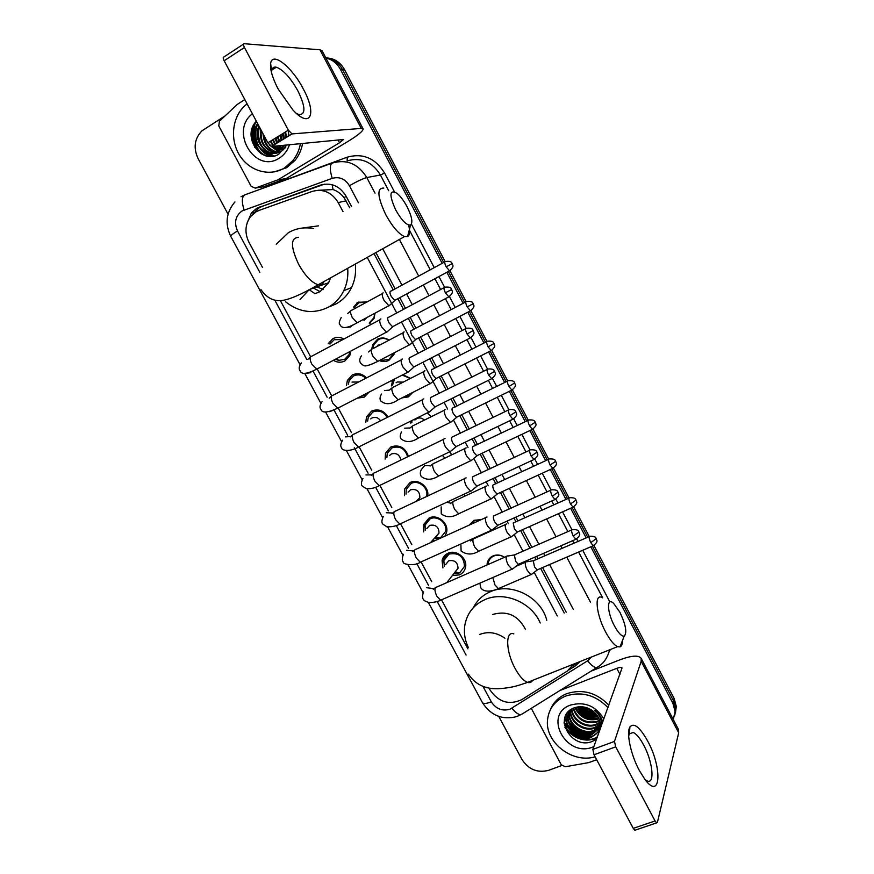 <?xml version="1.0" encoding="UTF-8"?>
<svg xmlns="http://www.w3.org/2000/svg" width="874" height="874" viewBox="0 0 874 874"><rect width="100%" height="100%" fill="white"/><g stroke="black" fill="none" stroke-linecap="round" stroke-linejoin="round"><path stroke-width="1.31" d="M487.047 564.954L487.179 563.468C487.834 559.961 489.779 557.448 493.012 555.919C496.924 554.367 500.769 554.815 504.571 557.262M469.119 525.154L474.047 520.303L481.235 519.648M490.948 530.474L490.98 531.042M449.749 451.771L451.716 454.862M427.353 412.856L431.352 416.658M402.969 374.706L410.518 378.387M412.867 392.371L408.322 396.894L401.931 397.91M371.909 348.398L372.739 344.618L377.59 339.188C381.468 337.32 385.325 337.626 389.159 340.106M394.425 352.692L393.923 354.549L388.864 360.372C385.816 361.88 382.648 361.934 379.36 360.558M354.986 306.534L353.402 307.244L357.958 302.338L367.146 301.891M375.001 313.176L374.105 318.322L369.309 323.653M442.921 567.903L442.069 560.562C442.867 557.197 444.833 554.772 447.947 553.286C456.173 549.112 467.645 558.213 465.525 567.248C464.782 570.798 462.772 573.333 459.516 574.863L452.35 575.529M423.704 531.884L423.289 525.001L429.047 518.02C437.393 513.65 449.028 523.165 446.57 532.375L444.964 536.123M404.443 495.613L404.433 489.211L410.037 482.546C418.001 478.286 429.298 486.829 427.747 495.962M385.139 459.112L385.489 453.18L390.907 446.887C399.396 444.342 405.252 447.51 408.475 456.381M365.824 422.382L366.479 416.898L371.69 411.009C378.387 408.497 383.839 410.507 388.034 417.029M346.465 385.456L347.393 380.376L352.353 374.946C357.466 372.685 362.207 373.657 366.577 377.863M369.068 392.109L364.239 397.135L357.302 398.151M331.301 342.062L328.231 343.602L332.907 338.664C336.501 336.872 340.194 336.982 343.974 338.992M350.769 351.097L349.775 355.62L344.869 360.984C341.1 362.808 337.309 362.601 333.464 360.383M343.012 211.661L338.205 202.593C331.738 192.225 323.096 188.5 312.258 191.406L259.075 210.405L255.842 211.934L250.379 216.818C245.037 224.662 244.556 233.15 248.959 242.284L262.539 267.499M349.742 207.772L344.039 197.644C340.98 193.711 337.331 191.024 333.06 189.571L318.005 190.292M564.254 613.035L540.635 568.406M536.024 559.699L534.702 557.208M529.961 548.238L520.598 530.551M515.999 521.865L513.956 518.009M509.214 509.061L500.441 492.477M495.853 483.803L493.078 478.57M488.348 469.633L480.165 454.174M475.576 445.5L472.069 438.89M467.339 429.942L459.779 415.653M455.179 406.967L450.94 398.959M446.199 390.012L439.261 376.902M434.651 368.194L429.68 358.799M424.917 349.808L418.624 337.91M413.992 329.17L408.289 318.387M403.504 309.352L397.867 298.7M393.213 289.906L374.006 253.624M557.273 615.93L534.276 572.536M528.442 561.534L527.754 560.234M523.013 551.286L514.283 534.812M508.439 523.788L507.029 521.123M502.299 512.197L494.171 496.869M488.293 485.78L486.173 481.782M481.443 472.867L473.937 458.708M468.027 447.543L465.197 442.2M460.467 433.286L453.584 420.296M447.641 409.076L444.09 402.379M439.349 393.442L422.852 362.306M418.1 353.347L401.483 321.993M396.709 312.99L367.244 257.404M489.036 688.067L490.096 690.045C498.551 702.128 509.05 705.351 521.581 699.735L567.237 671.09L573.715 664.065M280.368 300.612L310.521 356.603M317.284 369.145L331.093 394.797M338.325 408.224L351.457 432.608M359.247 447.062L371.701 470.201M380.037 485.671L391.825 507.576M400.696 524.039L411.84 544.721M421.235 562.179L431.723 581.658M441.654 600.088L467.929 648.869M391.366 385.926L392.83 379.917M410.802 423.278L410.736 421.115M434.99 540.656L432.892 540.296M590.813 546.785L672.871 703.253L673.493 700.839L675.711 708.847L674.859 714.976L675.711 708.847L673.493 700.839L592.375 546.119L673.493 700.839L674.116 698.446L676.312 706.421L675.482 712.529M325.915 58.034C332.218 59.465 337.047 63.223 340.412 69.33L342.444 69.417L443.675 262.506L342.444 69.417C338.588 62.546 333.049 58.689 325.827 57.87C333.049 58.689 338.588 62.546 342.444 69.417L344.454 69.505L445.074 261.468M448.373 271.464L464.651 302.502L448.373 271.464M469.316 311.417L485.485 342.247L469.316 311.417M490.139 351.119L506.199 381.741L490.139 351.119M510.831 390.591L526.771 420.984L510.831 390.591M531.403 429.822L547.211 459.986L531.403 429.822M551.844 468.814L567.532 498.737L551.844 468.814M572.175 507.576L587.721 537.248L572.175 507.576M358.908 301.891L359.258 302.557M369.888 322.517L370.205 323.107M356.832 303.059L357.248 303.846M326.57 57.946C334.327 58.318 340.292 62.163 344.454 69.505M450.001 270.874L466.05 301.497M470.955 310.838L486.905 341.275M491.778 350.561L507.63 380.813M512.47 390.044L528.224 420.099M533.031 429.276L548.686 459.156M553.471 468.278L569.029 497.962M573.781 507.029L589.251 536.538M593.981 545.551L674.116 698.446M351.632 206.679L346.082 196.18C339.691 185.911 331.126 182.229 320.387 185.124L256.628 208.329L251.384 212.972L247.134 223.001M252.302 214.654L259.021 207.837L262.211 206.33L324.473 184.152M596.756 738.585C584.127 741.239 573.486 737.47 564.833 727.277C573.486 737.47 584.127 741.239 596.756 738.585M254.673 147.378L251.351 131.624L254.673 147.378M228.048 214.163L198.027 158.445C193.176 147.772 194.498 138.551 201.992 130.794L225.11 115.871M561.774 765.515L548.664 770.322C537.532 773.162 528.65 769.568 522.018 759.55L498.77 716.418M672.871 703.253L675.089 711.294L673.33 719.641M340.412 69.33L442.157 263.336M446.854 272.295L463.122 303.311M467.787 312.215L483.956 343.034M488.599 351.894L504.659 382.506M509.291 391.344L525.23 421.727M529.852 430.554L545.671 460.707M550.292 469.524L565.981 499.436M570.613 508.275L586.17 537.925M590.311 737.077L587.525 736.946M574.229 732.423L570.034 729.331M568.198 727.583L564.112 722.285M261.479 153.922C253.853 144.439 251.854 133.875 255.47 122.24M566.232 612.215L542.59 567.554M537.98 558.847L536.669 556.356M531.916 547.375L522.554 529.677M517.954 520.991L515.911 517.124M511.17 508.176L502.386 491.581M497.798 482.896L495.023 477.652M490.292 468.715L482.109 453.256M477.521 444.571L474.014 437.95M469.283 429.003L461.712 414.702M457.113 406.006L452.874 397.998M448.133 389.039L441.195 375.918M436.585 367.211L431.603 357.805M426.851 348.813L420.547 336.905M415.915 328.154L410.212 317.371M405.427 308.325L399.789 297.663M395.124 288.868L375.918 252.564M568.832 669.976L575.463 665.802L580.227 661.476M578.151 662.306L572.634 665.901M278.129 88.995C272.546 78.157 270.033 69.734 270.623 63.726C271.869 50.736 292.135 67.014 303.365 89.093C317.087 114.035 310.631 129.254 292.888 109.982L278.129 88.995M296.614 113.576L299.159 114.614C305.867 114.494 305.463 106.606 297.947 90.962C290.518 77.753 283.318 69.833 276.337 67.211C273.704 66.653 272.153 67.855 271.694 70.805L271.606 72.979M277.615 179.957L285.962 178.613L277.615 179.957L255.219 188.118L251.177 186.359L218.784 125.922L219.385 121.246L237.291 104.41L244.807 99.56M286.486 178.362L347.12 141.959C357.979 135.317 363.3 130.947 363.103 128.849L361.257 128.402L292.036 133.919L271.596 146.471L343.504 139.501L339.549 142.757L278.14 179.705M285.962 178.613L263.85 186.654L255.219 188.118M363.103 128.849L322.113 50.79L319.982 49.807L244.152 43.7C243.19 43.853 243.289 45.109 244.436 47.48L224.137 60.765C222.99 58.405 222.914 57.149 223.908 56.974L243.551 44.093M271.596 146.471L267.859 142.801L288.344 130.171L244.436 47.48M288.344 130.171L292.036 133.919M267.859 142.801L224.137 60.765M285.689 137.819L284.924 132.28M300.438 143.609C299.269 150.109 296.723 155.791 292.823 160.652L284.411 168.016C269.815 176.919 249.756 171.293 239.869 155.714C229.829 140.255 231.872 117.75 244.654 105.885L247.091 103.831M302.633 143.402C301.464 149.858 298.93 155.517 295.041 160.368L286.661 167.699L274.196 171.905M289.469 144.702C287.524 150.623 284.094 155.113 279.177 158.183C255.295 174.254 229.228 131.231 252.389 113.773M256.355 121.224C241.071 136.606 261.763 165.405 278.806 154.163L286.901 144.964M258.977 126.14C251.297 141.271 268.766 159.975 281.625 150.983L285.23 147.837M257.917 124.152C249.822 136.235 259.96 155.08 273.125 153.365M257.601 123.551C246.555 138.474 264.713 161.122 278.806 151.289L284.389 145.204M259.37 126.883C254.356 138.3 263.161 153.42 274.523 153.092M261.206 130.324C260.31 142.506 265.204 149.957 275.9 152.688M260.703 129.374C259.261 142.211 264.21 150.011 275.561 152.808M263.773 135.142C264.975 144.254 269.465 149.913 277.255 152.142M263.019 133.722C263.697 143.697 268.34 149.891 276.916 152.284M271.202 146.428L278.566 151.431M269.29 144.92L278.238 151.628M270.842 140.954L273.365 145.39M274.054 146.231L279.855 150.568M270.263 141.315L272.863 145.696M273.354 146.297L279.538 150.798M273.169 139.523L275.408 144.123M276.807 145.958L281.1 149.52M272.59 139.884L274.895 144.45M276.118 146.024L280.794 149.804M275.561 138.048L277.506 142.844M279.538 145.685L282.313 148.252M274.96 138.42L276.982 143.161M278.85 145.75L282.018 148.591M277.987 136.552L279.658 141.522M282.236 145.423L283.482 146.712M277.375 136.923L279.112 141.85M281.559 145.488L283.198 147.127M280.478 135.011L281.843 140.179M279.855 135.404L281.286 140.517M283.034 133.438L284.072 138.802M282.389 133.842L283.515 139.152M285.656 131.821L286.355 137.404M284.99 132.236L285.776 137.764M288.333 130.608L288.682 135.973M283.089 133.405L283.799 137.928M280.554 134.967L281.286 138.682M284.706 145.816L285.765 147.16M275.627 138.005L276.184 140.037M279.298 146.242L281.625 149.006M281.941 149.323L282.837 150.131M258.66 129.002C257.71 133.875 258.212 138.726 260.19 143.533M263.14 148.591L267.16 152.622M267.794 153.092L273.966 156.02M255.82 128.904C254.76 134.006 255.295 139.064 257.426 144.079M260.343 148.984C263.303 152.742 266.941 155.201 271.246 156.37M255.656 122.01C248.336 133.361 253.995 150.863 265.357 155.616M283.405 133.209L284.334 138.649M280.871 134.782L282.062 140.048M275.933 137.819L277.626 142.768M280.674 147.564L281.81 148.82M282.127 149.137L283.034 149.978M259.48 127.091C257.644 133.875 258.551 140.408 262.211 146.69M264.505 149.782L267.848 152.841M268.394 153.223L274.239 155.954M257.207 125.408C254.574 132.881 255.317 140.124 259.425 147.127M261.708 150.153L271.661 156.348M256.421 121.344C248.325 132.99 254.465 151.606 266.581 155.943M395.671 209.913C401.723 220.51 406.683 225.558 410.551 225.044C413.052 222.652 411.905 216.566 407.098 206.788C403.843 200.714 400.445 196.191 396.916 193.23C389.411 189.287 388.996 194.847 395.671 209.913M408.639 225.066C410.157 231.359 409.808 235.193 407.59 236.581L404.531 236.592C398.675 234.003 392.426 226.716 385.795 214.742C377.349 196.694 376.683 187.812 383.806 188.085M309.582 289.982L314.979 293.675L320.015 291.697L328.635 282.717L330.47 277.932M323.172 289.545L317.317 287.033M347.699 268.318C348.365 276.337 347.065 283.799 343.766 290.725C340.204 297.958 335.059 303.464 328.318 307.222C313.548 314.356 299.29 312.553 285.569 301.803M276.25 244.25L288.42 232.648C296.21 228.223 304.633 226.879 313.69 228.606M355.292 264.079C356.242 272.459 354.986 280.281 351.534 287.546C348.016 294.669 342.925 300.088 336.282 303.791L330.164 306.424M301.661 228.147L318.442 225.863M320.103 291.643L313.974 288.311M614.4 625.839C618.366 633.038 621.633 636.469 624.211 636.141C627.248 632.82 625.817 624.855 619.917 612.248L613.701 603.464C606.545 596.374 606.862 611.964 614.4 625.839M622.506 640.522C622.485 644.149 621.654 646.279 620.016 646.913L617.557 646.673C613.941 644.914 609.965 640.041 605.649 632.033C596.177 614.575 594.112 593.446 601.913 597.455M468.278 647.394C464.815 639.976 463.69 632.459 464.902 624.844C467.153 613.144 473.795 604.764 484.819 599.673C504.047 590.802 531.556 602.23 540.23 622.976M473.424 607.583C477.029 600.427 482.612 595.161 490.172 591.807C511.028 581.986 541.072 596.942 546.774 620.267M525.329 629.138C517.987 615.307 507.117 610.413 492.728 614.466M342.947 339.549L334.13 339.735L330.011 344.105M335.441 359.312L338.653 360.361L344.662 359.378L348.977 354.68L349.797 351.621M380.889 318.944L380.43 319.043C379.218 320.168 379.6 322.757 381.567 326.81L386.461 332.175L388.012 331.082M388.165 317.251C387.302 318.049 387.586 319.917 389.006 322.856L392.535 326.745L393.584 326.199M365.813 378.256C362 374.782 357.914 374.017 353.555 375.962L349.174 380.769L348.376 384.298M360.503 396.512L364.021 395.496L366.883 393.234M358.635 381.982L352.014 382.08M402.422 359.05L401.778 359.192C400.631 360.438 401.035 363.081 403.012 367.124L407.688 372.28L409.24 371.221M409.524 357.488C408.715 358.373 409.021 360.285 410.441 363.213L413.806 366.96L414.855 366.424M387.313 417.39C383.631 411.578 378.813 409.775 372.87 411.993L368.271 417.193L367.637 421.093M380.572 420.776C378.3 417.575 375.47 416.625 372.084 417.925L370.707 418.908M423.814 398.915L422.983 399.09C421.902 400.456 422.35 403.154 424.305 407.186L428.784 412.146L430.336 411.108M487.124 369.494L430.751 397.473C429.986 398.457 430.314 400.401 431.734 403.318L434.957 406.913L435.995 406.399M407.634 456.796C405.055 448.581 399.866 445.587 392.065 447.816L387.28 453.377L386.854 457.703M400.86 460.085C399.647 454.677 396.49 452.634 391.41 453.945L389.4 455.594M445.074 438.54L444.058 438.748C443.052 440.223 443.522 442.976 445.478 446.996L449.76 451.771L451.301 450.766M508.471 409.993L451.847 437.208C451.137 438.278 451.487 440.267 452.896 443.173L455.988 446.636L457.004 446.144M426.501 496.552L426.523 496.476C429.047 488.216 418.646 479.4 411.162 483.442L406.224 489.331L406.039 494.105M418.187 500.463L419.87 497.667C419.826 491.319 416.745 488.686 410.616 489.757L408.103 492.138M466.148 477.914L465.001 478.154C464.061 479.75 464.564 482.546 466.519 486.567L470.616 491.155L472.135 490.183M529.677 450.23L472.812 476.701C472.146 477.849 472.517 479.881 473.937 482.776L476.876 486.108L477.892 485.638M440.387 537.969L445.576 531.523C447.75 523.406 437.513 515.015 430.15 518.861L425.081 525.034L425.19 530.278M434.345 538.657L440.135 538.078L435.82 536.997M435.897 536.909L439.01 533.053C438.814 526.891 435.711 524.334 429.713 525.372L426.84 528.486M487.004 517.015L485.824 517.31C484.95 519.025 485.485 521.876 487.43 525.886L491.341 530.299L492.849 529.36M550.751 490.205L493.646 515.944C493.034 517.179 493.428 519.243 494.837 522.139L497.656 525.34L498.65 524.892M453.693 573.814L459.702 572.852L464.498 566.407C463.908 556.487 458.752 552.379 449.028 554.094L443.85 560.518L444.298 566.221M459.702 572.852L455.157 572.12L458.042 568.264C457.703 562.266 454.589 559.775 448.712 560.791L445.587 564.637M507.739 555.875L506.505 556.235C505.696 558.06 506.264 560.966 508.209 564.954L511.956 569.214L513.431 568.319M571.694 529.939L514.349 554.957L515.605 561.25L518.304 564.342L519.276 563.916M366.741 302.109L358.821 302.786L354.538 307.386M363.966 320.397L366.894 317.546M383.249 292.856L382.91 292.932C381.741 293.937 382.113 296.417 384.036 300.372L388.875 305.714L390.285 304.709M390.438 291.129C389.607 291.85 389.88 293.642 391.268 296.494L394.753 300.383L395.714 299.858M369.44 322.735L373.93 317.765L374.793 313.296M388.93 340.226C385.412 338.107 381.905 337.899 378.42 339.593L373.864 344.684L373.132 347.71M380.703 359.859L382.375 360.339L388.985 359.433L394.043 352.888M380.824 344.498L377.404 345.317M404.181 331.956L403.668 332.076C402.564 333.202 402.969 335.725 404.881 339.669L409.513 344.815L410.933 343.832M411.217 330.361C410.43 331.17 410.725 332.994 412.113 335.834L415.456 339.571L416.406 339.079M394.556 379.032L392.535 385.15M403.799 396.96L408.409 395.911L411.982 392.83M403.165 382.146L397.266 381.971L396.13 382.736M424.983 370.838L424.305 370.98C423.256 372.226 423.693 374.804 425.605 378.726L430.041 383.686L431.461 382.725M431.865 369.341C431.122 370.237 431.45 372.106 432.827 374.946L436.028 378.54L436.978 378.06M410.365 378.475L402.204 375.099M411.916 420.536L411.894 422.415M424.382 420.11C422.055 417.925 419.509 417.411 416.767 418.57L414.888 420.055M445.653 409.48L444.811 409.655C443.828 411.009 444.298 413.642 446.199 417.553L450.449 422.328L451.858 421.388M507.466 381.119L452.393 408.103C451.694 409.076 452.044 410.977 453.42 413.806L456.479 417.269L457.419 416.811M431.221 416.723L427.146 412.965M466.203 447.903L465.197 448.089C464.28 449.553 464.771 452.24 466.672 456.141L470.736 460.74L472.146 459.833M528.093 420.35L472.79 446.625C472.146 447.674 472.506 449.618 473.883 452.437L476.811 455.769L477.75 455.332M451.552 454.939L449.618 451.836M444.921 458.118L442.31 455.354M486.523 486.053L485.452 486.305C484.6 487.878 485.125 490.609 487.015 494.498L490.915 498.923L492.302 498.049M548.599 459.342L493.067 484.906C492.466 486.042 492.86 488.02 494.225 490.827L497.033 494.039L497.951 493.624M464.859 496.115L464.116 494.181M480.951 519.768L474.757 520.5L470.376 524.575M506.702 523.974L505.587 524.28C504.801 525.962 505.358 528.748 507.237 532.627L510.973 536.887L512.35 536.046M568.985 498.093L513.224 522.969L514.436 528.999L517.135 532.091L518.031 531.687M490.631 531.195L490.631 530.627M484.13 534.123L484.163 533.522M504.473 557.306C500.933 555.034 497.339 554.629 493.701 556.072C490.675 557.514 488.85 559.873 488.238 563.151L488.118 564.484M526.749 561.665L525.613 562.037C524.881 563.817 525.46 566.647 527.339 570.525L530.922 574.633L532.277 573.825M589.229 536.592L533.26 560.802L534.538 566.931L537.117 569.914L538.002 569.531M639.287 770.42C630.777 754.699 626.155 732.751 629.903 726.982C633.869 722.35 639.768 727.015 647.612 740.966C662.426 767.623 661.017 801.163 644.99 779.499L639.287 770.42M645.176 779.728L647.175 780.93C655.172 784.655 652.649 761.363 643.625 744.954C639.899 738.038 636.425 733.876 633.224 732.478L629.4 733.843L628.657 736.017M596.68 759.746L588.617 762.631L565.27 766.76L561.239 764.772L531.283 708.333M591.064 671.145L619.95 659.804C631.476 655.511 638.533 655.019 641.134 658.319L641.166 661.323L614.477 741.425L615.722 746.822L594.025 754.775L592.856 749.379L622.037 667.976C621.403 667.157 619.655 667.277 616.782 668.337L559.863 690.547M641.134 658.319L678.421 729.342L678.694 732.783L657.423 822.325L656.658 822.86L655.074 820.959L615.722 746.822M635.518 830.027L634.852 830.256L633.257 828.366L594.025 754.775M595.107 756.797C572.492 763.865 544.775 742.255 547.528 719.87C548.839 708.617 554.903 700.675 565.718 696.043C581.527 691.083 595.609 694.95 607.976 707.612M550.489 709.48C553.526 702.106 558.956 696.829 566.767 693.661C582.51 688.712 596.549 692.547 608.861 705.165M602.743 722.077C601.465 717.412 598.799 713.457 594.746 710.234C600.11 715.183 602.197 720.7 601.028 726.797M600.143 729.255L598.089 732.128L600.198 725.158C600.11 718.723 597.051 713.577 591.043 709.71C585.624 706.585 580.128 705.93 574.557 707.743C552.117 715.293 570.722 749.75 591.709 741.665L596.505 739.306M593.839 746.647L592.889 747.03C565.991 758.14 542.688 714.659 570.525 705.067C584.815 701.309 595.926 705.952 603.847 719.018M568.461 712.386L568.013 715.052C566.603 726.906 581.461 737.951 592.452 733.636L599.925 727.518M568.253 712.747L567.696 715.806C566.276 727.681 581.166 738.738 592.168 734.422L599.837 727.933M569.4 711.021L569.28 712.048C567.871 723.847 582.674 734.826 593.61 730.522L600.165 725.802M569.149 711.349L568.963 712.791C567.554 724.612 582.368 735.602 593.326 731.298L600.121 726.239M570.504 709.852C569.782 721.476 584.171 731.56 594.757 727.441L600.187 724.022M570.209 710.07C569.04 721.793 583.668 732.445 594.473 728.206L600.198 724.48M571.836 709C572.743 719.979 586.115 728.075 595.893 724.382L599.979 722.164M571.476 709.207C572 720.384 585.646 728.938 595.609 725.147L600.056 722.634M573.453 708.18C577.933 719.269 585.788 723.661 597.018 721.367L599.52 720.209M573.027 708.377C577.299 719.826 585.198 724.404 596.734 722.121L599.662 720.711M575.387 707.47C580.522 717.041 588.104 720.668 598.133 718.373L598.734 718.144M574.874 707.634C579.866 717.598 587.525 721.421 597.849 719.116L598.963 718.668M569.345 710.77L566.734 718.089C565.314 729.998 580.249 741.097 591.294 736.782C595.161 735.416 597.892 732.871 599.488 729.167M570.165 710.103L566.407 718.854C564.986 730.784 579.943 741.895 590.999 737.569L598.089 732.128M568.81 711.25L568.57 711.982M568.766 711.294L568.373 712.343M577.758 706.935C582.619 714.124 589.207 717.106 597.51 715.893M577.113 707.055C582.139 714.91 589.065 718.057 597.871 716.483M580.86 706.727C584.75 711.065 589.633 713.271 595.533 713.337M579.986 706.738C584.171 711.807 589.557 714.244 596.134 714.025M586.498 707.645L590.922 709.633M584.4 707.099L592.801 710.89M581.571 706.749C585.285 710.136 589.742 712.135 594.954 712.747M577.9 706.913C582.936 712.998 589.437 715.926 597.368 715.686M576.053 708.934C581.658 716.177 588.956 719.346 597.947 718.428M566.188 714.571L568.089 720.711M569.575 723.29C575.485 731.243 583.253 734.641 592.867 733.483M564.888 717.456L566.789 723.683M568.242 726.239C574.218 734.346 582.073 737.787 591.818 736.585M564.134 723.137C567.466 737.186 586.804 744.582 597.313 737.055M582.16 706.793L594.517 712.321M578.293 706.869C583.209 712.638 589.491 715.456 597.139 715.347M575.463 707.448C581.199 715.653 588.923 719.149 598.657 717.958M566.352 714.287L567.849 719.455M568.843 721.465C575.158 730.948 583.701 734.717 594.484 732.762M565.041 717.008L566.549 722.427M567.532 724.426C573.89 734.051 582.521 737.853 593.413 735.853M564.123 722.066C566.997 736.454 586.749 744.364 597.455 736.662M346.202 196.41L344.039 197.644M333.06 189.571L332.076 184.687M256.115 211.77L255.94 210.131M346.049 200.823L338.205 202.593M423.398 524.608L424.797 527.208M442.277 559.775L443.631 562.31M263.391 188.118L264.44 187.735M358.416 202.757L349.414 185.725C345.154 178.864 339.418 176.406 332.207 178.351L241.967 210.984C235.412 215.965 233.926 222.619 237.51 230.955L259.84 272.371M234.92 201.938C226.18 212.327 224.771 223.755 230.714 236.231C230.627 235.488 232.888 233.729 237.51 230.955M482.983 686.407L491.308 701.844C495.984 708.912 502.189 711.381 509.924 709.24L587.656 660.788L591.458 657.019M428.391 602.492L482.437 702.641C490.882 715.577 502.332 720.22 516.796 716.582L522.488 713.807M598.821 666.305L520.915 714.779C518.216 714.571 515.223 712.386 511.935 708.235M257.841 190.128L347.229 157.178C362.896 152.863 375.339 158.15 384.582 173.041L394.371 191.679M411.425 224.148L434.258 267.619M438.945 276.555L444.516 287.142M449.564 296.756L455.201 307.484M459.855 316.355L466.082 328.209M471.097 337.757L476.002 347.087M480.645 355.926L487.506 369.003M492.488 378.497L496.672 386.45M501.305 395.267L508.799 409.545M513.759 418.974L517.211 425.562M521.844 434.367L529.961 449.826M534.877 459.2L537.63 464.433M542.251 473.227L550.981 489.855M555.875 499.163L557.918 503.053M562.55 511.869L571.88 529.633M573.246 536.101L578.959 531.982C578.359 532.026 579.604 529.327 572.557 529.557C571.104 529.666 571.334 531.851 573.246 536.101L575.868 539.302L576.731 538.908L578.075 541.443M582.718 550.27L609.713 601.662M611.243 649.174L609.724 650.376M332.207 178.351C329.542 169.436 329.673 164.312 332.59 162.968C346.902 159.035 358.296 163.897 366.785 177.553L380.419 175.008C372.204 161.756 361.115 157.036 347.164 160.86L347.229 157.178M244.086 209.989C241.453 201.304 241.836 196.224 245.212 194.716L331.891 163.22M241.027 196.726L244.327 195.066M349.414 185.725C357.237 181.279 363.027 178.547 366.785 177.553L375.012 193.165M399.396 239.454L418.69 276.075M423.366 284.957L429.025 295.707M433.832 304.829L439.567 315.711M444.211 324.538L450.536 336.545M455.321 345.612L460.314 355.095M464.946 363.89L471.916 377.12M476.68 386.155L480.929 394.24M485.551 403.001L493.144 417.422M497.896 426.446L501.425 433.133M506.035 441.883L514.24 457.473M518.992 466.498L521.778 471.774M526.388 480.525L535.205 497.262M539.957 506.297L542.011 510.187M546.632 518.948L556.039 536.8M560.802 545.846L562.124 548.359M566.756 557.153L590.474 602.186M602.678 597.838L578.61 552.04M573.967 543.224L572.645 540.7M567.871 531.611L558.453 513.693M553.821 504.888L551.767 500.977M547.004 491.909L538.166 475.106M533.555 466.323L530.758 461.013M525.995 451.956L517.769 436.301M513.147 427.506L509.618 420.798M504.866 411.741L497.251 397.255M492.619 388.46L488.358 380.343M483.584 371.264L476.603 357.979M471.96 349.152L466.956 339.636M462.171 330.525L455.835 318.464M451.17 309.604L445.423 298.668M440.616 289.512L434.935 278.719M430.248 269.804L409.535 230.397M388.679 190.718L380.419 175.008L384.582 173.041M274.764 300.066L306.741 359.4M313.187 371.352L327.116 397.211M333.802 409.611L347.655 435.318M354.298 447.652L368.074 473.195M375.623 487.211L388.362 510.853M396.272 525.514L408.54 548.282M416.789 563.588L428.599 585.493M437.197 601.454L466.082 655.041M573.268 609.309L549.604 564.538M544.983 555.798L543.672 553.308M538.908 544.305L529.535 526.563M524.935 517.856L522.881 513.978M518.14 505.008L509.356 488.369M504.757 479.673L501.982 474.418M497.24 465.46L489.047 449.957M484.447 441.25L480.94 434.618M476.199 425.649L468.628 411.304M464.018 402.597L459.779 394.567M455.026 385.576L448.078 372.433M443.468 363.693L438.486 354.276M433.723 345.252L427.419 333.322M422.776 324.549L417.062 313.733M412.266 304.665L406.628 293.981M401.964 285.153L382.725 248.762M609.67 649.797C606.414 661.782 600.307 665.551 596.472 667.78C593.949 667.397 591.01 665.07 587.656 660.788M482.437 702.641C483.453 703.963 486.403 703.69 491.308 701.844M262.211 206.33L259.829 206.81M322.539 184.731L320.387 185.124M576.512 663.464L575.463 665.802M361.257 128.402L319.982 49.807M339.549 142.757L338.041 139.884M260.834 153.529L258.901 150.973M257.786 149.214C253.099 140.79 252.16 132.018 254.946 122.906M298.537 237.367C290.463 237.783 290.485 246.763 298.635 264.319C305.212 275.878 311.734 282.706 318.191 284.782C321.053 285.372 322.954 284.312 323.893 281.603M300.055 299.531L309.276 289.545M513.846 633.89C505.216 630.427 505.74 651.589 515.114 668.49C519.396 676.236 523.548 680.868 527.557 682.375C529.808 683.053 531.49 682.386 532.627 680.365M504.91 638.249C496.76 632.492 488.413 631.203 479.859 634.371M445.412 292.801L451.705 289.469C450.689 289.403 452.601 286.464 444.942 287.196C443.511 287.185 443.675 289.054 445.412 292.801L448.843 296.854L449.76 296.362M306.916 373.231L310.816 372.641M379.862 319.775L311.92 356.155C309.516 356.406 309.451 359.028 311.734 364.021L316.792 369.112L318.442 368.238M467.066 333.999L473.249 330.536C472.583 330.459 473.719 327.63 466.563 328.253C465.121 328.253 465.285 330.164 467.066 333.999L470.332 337.899L471.261 337.419M329.203 411.709L332.098 410.747M401.286 359.869L333.07 395.234C330.634 395.507 330.58 398.194 332.896 403.296L337.735 408.202L339.385 407.35M488.566 374.935L494.662 371.341C494.007 371.297 495.176 368.489 488.042 369.036C486.589 369.047 486.763 371.013 488.566 374.935L491.701 378.682L492.619 378.224M422.568 399.691L354.09 434.072C351.632 434.356 351.577 437.12 353.926 442.331L358.548 447.051L360.197 446.243M350.266 436.585L345.459 436.88M509.935 415.609L515.933 411.873C515.299 411.862 516.49 409.087 509.378 409.556C507.925 409.589 508.111 411.61 509.935 415.609L512.929 419.214L513.846 418.766M443.719 439.261L374.968 472.659C372.488 472.976 372.444 475.806 374.826 481.126L379.25 485.682L380.878 484.895M371.319 474.866L365.966 474.932M531.173 456.031L537.084 452.164C536.45 452.175 537.663 449.433 530.573 449.815C529.12 449.87 529.316 451.945 531.173 456.031L534.036 459.484L534.932 459.058M464.728 478.581L395.714 511.017C393.224 511.356 393.191 514.251 395.605 519.691L399.833 524.072L401.439 523.329M392.24 512.983L386.363 512.754M552.281 496.192L558.082 492.193C557.47 492.226 558.704 489.506 551.636 489.811C550.172 489.899 550.391 492.029 552.281 496.192L555.012 499.513L555.897 499.109M485.616 517.648L416.33 549.134C413.828 549.506 413.806 552.466 416.253 558.016L420.307 562.244L421.88 561.534M413.009 550.904L406.639 550.347M506.374 556.476L436.814 587.022C434.312 587.426 434.302 590.453 436.782 596.123L440.649 600.187L442.2 599.509M433.613 588.628L426.785 587.721M446.155 266.799L452.262 263.653C451.585 263.533 452.645 260.714 445.631 261.446C444.309 261.435 444.484 263.227 446.155 266.799L449.542 270.842L450.383 270.383M345.951 327.477L350.54 326.996L352.67 325.062M382.353 293.62L352.124 310.052C349.993 310.226 350.048 312.728 352.277 317.546L357.193 322.768L358.613 322.003M467.197 306.938L473.216 303.671C472.55 303.584 473.653 300.787 466.65 301.454C465.318 301.454 465.503 303.289 467.197 306.938L470.441 310.827L471.283 310.379M367.266 365.649L372.215 364.032M403.187 332.721L372.837 348.704C370.685 348.901 370.74 351.457 373.001 356.384L377.721 361.421L379.141 360.678M488.118 346.836L494.039 343.427C493.395 343.373 494.52 340.62 487.539 341.199C486.195 341.221 486.381 343.1 488.118 346.836L491.221 350.572L492.062 350.146M423.89 371.559L393.431 387.127C391.246 387.335 391.312 389.957 393.606 394.993L398.118 399.833L399.538 399.123M389.127 390.154L384.484 390.547M508.897 386.483L514.742 382.954C514.098 382.921 515.256 380.19 508.297 380.703C506.942 380.736 507.139 382.67 508.897 386.483L511.869 390.077L512.71 389.662M444.462 410.168L413.883 425.31C411.687 425.54 411.752 428.227 414.09 433.362L418.406 438.038L419.815 437.35M409.677 427.976L404.596 428.184M529.557 425.878L535.303 422.229C534.68 422.218 535.86 419.52 528.923 419.957C527.557 420.012 527.776 421.989 529.557 425.878L532.408 429.342L533.227 428.937M430.139 465.634L424.578 465.602L421.399 469.524C420.001 471.938 419.957 474.254 421.257 476.494C426.184 480.307 431.964 480.143 438.584 476.013L439.972 475.347M464.913 448.526L434.203 463.253C431.996 463.515 432.073 466.268 434.444 471.512L438.584 476.013L470.736 460.74M550.085 465.034L555.755 461.264C555.132 461.275 556.334 458.599 549.418 458.959C548.053 459.047 548.282 461.068 550.085 465.034L552.816 468.366L553.635 467.983M485.234 486.654L454.404 500.977C452.186 501.261 452.284 504.079 454.677 509.422L458.642 513.759L460.008 513.136M450.481 503.107L446.789 502.233M570.493 503.959L576.064 500.059C575.463 500.092 576.687 497.448 569.782 497.732C568.417 497.841 568.657 499.917 570.493 503.959L573.104 507.16L573.901 506.8M505.434 524.542L474.473 538.46C472.255 538.777 472.364 541.662 474.79 547.113L478.591 551.297L479.935 550.696M470.682 540.405L469.873 539.957M590.769 542.634L596.265 538.624C595.664 538.668 596.898 536.046 590.016 536.254C588.661 536.396 588.912 538.515 590.769 542.634L593.271 545.726L594.058 545.376M492.816 577.517L494.99 584.957L498.42 588.617L499.742 588.049M678.694 732.783L641.166 661.323M633.257 828.366L655.074 820.959M619.994 674.422L616.782 668.337M592.856 749.379L614.477 741.425M589.054 737.372C582.357 737.011 576.327 734.728 570.941 730.5M568.69 728.512L564.123 722.798M347.393 380.376L350.485 378.529M366.479 416.898L369.636 414.68M385.489 453.18L388.799 450.492M423.289 525.001L430.325 517.517M442.069 560.562L448.187 553.187M372.739 344.618L374.301 343.755M392 381.719L393.551 380.703M676.312 706.421L675.089 711.294M253.788 212.469L251.384 212.972M230.714 236.231L300.022 364.655M304.742 373.395L320.878 403.285M325.641 412.102L341.581 441.654M346.421 450.613L362.153 479.771M367.08 488.894L382.604 517.648M387.63 526.978L402.914 555.285M408.071 564.844L423.092 592.681M271.694 70.805L270.623 63.726M276.337 67.211L271.814 70.106M271.301 146.45L291.752 133.886M292.823 160.652L295.041 160.368M410.551 225.044L407.59 236.581M260.965 289.655C266.548 297.706 273.376 301.333 281.45 300.558C289.13 299.749 301.377 294.494 318.191 284.782L404.531 236.592M343.766 290.725L351.534 287.546M328.635 282.717L308.926 289.72M624.211 636.141L620.016 646.913M468.431 674.138C475.063 684.276 484.994 689.149 498.213 688.756C512.94 687.772 518.883 685.292 527.557 682.375L617.557 646.673M336.774 358.58L338.653 360.361M301.432 362.918C299.017 366.173 298.569 368.795 300.077 370.773C301.355 374.684 306.938 374.127 316.792 369.112L386.461 332.175M451.705 289.469C451.421 291.031 454.95 291.446 448.843 296.854L392.535 326.745M348.977 354.68L350.365 353.926M310.237 357.138L307.899 359.356M392.743 326.789L386.756 332.229M444.014 287.699L388.799 317.218M322.036 401.701C319.775 405.11 319.414 407.699 320.966 409.458C322.058 413.205 327.652 412.79 337.735 408.202L407.688 372.28M473.249 330.536C472.987 332.109 476.483 332.612 470.332 337.899L413.806 366.96M331.388 396.195L329.181 398.238M414.014 366.993L407.972 372.346M465.634 328.722L410.212 357.422M342.542 440.223C340.499 443.828 340.226 446.385 341.723 447.914C341.526 450.449 349.48 452.251 358.548 447.051L428.784 412.146M494.662 371.341C494.4 372.947 497.918 373.395 491.701 378.682L434.957 406.913M352.408 434.99L350.299 436.902M435.154 406.956L429.068 412.211M362.939 478.493C361.104 482.295 360.918 484.841 362.371 486.141L366.337 488.774C371.253 488.85 375.558 487.823 379.25 485.682L449.76 451.771M515.933 411.873C515.704 413.555 519.167 414.025 512.929 419.214L455.988 446.636M373.307 473.555L371.264 475.347M456.173 446.68L450.034 451.825M383.238 516.512C381.599 520.423 381.479 522.958 382.888 524.138L386.887 526.836C392.131 526.967 396.446 526.05 399.833 524.072L470.616 491.155M537.084 452.164C536.844 453.879 540.329 454.305 534.036 459.484L476.876 486.108M426.523 496.476L427.812 495.187M419.87 497.667L416.013 501.479M394.076 511.869L392.076 513.562M477.062 486.152L470.878 491.21M403.427 554.28C401.964 558.311 401.92 560.857 403.285 561.906C401.985 564.276 414.232 566.527 420.307 562.244L491.341 530.299M558.082 492.193C557.885 493.985 561.327 494.411 555.012 499.513L497.656 525.34M445.576 531.523L446.822 530.092M439.01 533.053L430.423 542.732M414.713 549.943L412.736 551.56M497.83 525.383L491.603 530.365M423.508 591.807C422.208 595.871 422.218 598.417 423.562 599.466C423.529 600.351 425.354 601.399 429.036 602.59C434.05 602.459 437.918 601.662 440.649 600.187L511.956 569.214M515.42 554.772L508.002 555.984M578.959 531.982C578.774 533.763 582.193 534.265 575.868 539.302L518.304 564.342M464.498 566.407L465.711 564.833M458.042 568.264L446.789 582.641M435.23 587.787L433.264 589.338M518.479 564.386L512.197 569.269M347.612 313.569L350.692 310.893M388.875 305.714L357.193 322.768C347.644 328.296 341.974 329.006 340.172 324.909C338.675 324.134 339.036 321.665 341.242 317.491M452.262 263.653C451.967 265.095 455.42 265.554 449.542 270.842L394.753 300.383M394.939 300.416L389.138 305.758M444.79 261.905L390.995 291.108M381.556 359.411L382.375 360.339M368.467 352.003L371.395 349.524M409.513 344.815L377.721 361.421C363.464 368.129 364.436 366.119 360.623 363.147C359.214 361.082 359.487 358.657 361.432 355.882M473.216 303.671C472.932 305.179 476.385 305.529 470.441 310.827L415.456 339.571M415.631 339.615L409.775 344.869M465.809 301.901L411.829 330.317M389.159 390.23L391.989 387.914M430.041 383.686L398.118 399.833C391.312 404.465 385.598 404.902 380.955 401.144C379.589 399.418 379.775 397.036 381.512 394.01M494.039 343.427C493.766 344.957 497.197 345.394 491.221 350.572L436.028 378.54M436.202 378.573L430.303 383.741M486.698 341.636L432.521 369.276M409.709 428.238L412.452 426.064M450.449 422.328L418.406 438.038C411.632 442.419 405.886 442.714 401.166 438.934C399.844 437.415 399.953 435.066 401.505 431.898M514.742 382.954C514.491 384.516 517.878 384.953 511.869 390.077L456.479 417.269M456.654 417.302L450.7 422.382M430.117 466.028L432.794 463.985M535.303 422.229C535.063 423.846 538.471 424.251 532.408 429.342L476.811 455.769M476.986 455.813L470.988 460.795M450.383 503.61L453.005 501.665M490.915 498.923L458.642 513.759C452.131 517.681 446.33 517.703 441.239 513.836L441.195 506.909M555.755 461.264C555.525 462.914 558.901 463.329 552.816 468.366L497.033 494.039M497.197 494.083L491.155 498.978M470.496 540.962L473.107 539.116M510.973 536.887L478.591 551.297C472.31 555.001 466.476 554.892 461.101 550.959L460.882 544.054M576.064 500.059C575.846 501.774 579.233 502.146 573.104 507.16L517.135 532.091M517.299 532.135L511.214 536.942M530.922 574.633L498.42 588.617C494.52 590.398 484.578 593.566 480.842 587.874L479.826 583.166M534.243 560.605L526.989 561.764M596.265 538.624C596.046 540.329 599.433 540.777 593.271 545.726L537.117 569.914M516.731 566.024L525.514 562.211M537.281 569.957L531.152 574.688M629.4 733.843L629.903 726.982M633.224 732.478L629.378 733.898M634.852 830.256L656.658 822.86M566.407 718.865L566.734 718.1M567.696 715.817L568.013 715.052M568.963 712.791L569.28 712.048"/></g></svg>

